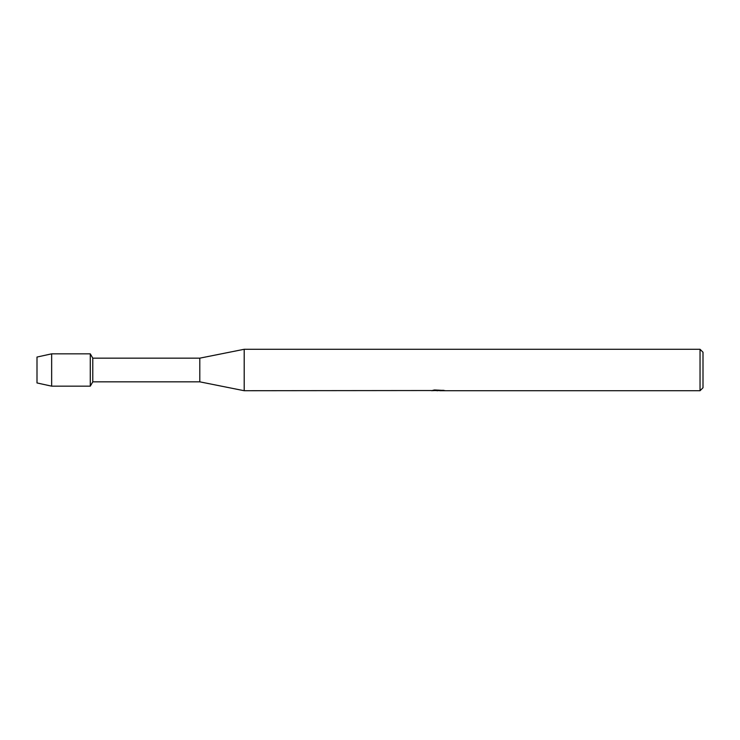 <?xml version="1.0" encoding="UTF-8"?>
<svg xmlns="http://www.w3.org/2000/svg" width="740" height="740" viewBox="0 0 740 740"><rect width="100%" height="100%" fill="white"/><g stroke="black" fill="none" stroke-linecap="round" stroke-linejoin="round"><path stroke-width="1.11" d="M431.568 390.535L244.2 390.72L199.8 381.84L92.778 381.84L90.28 386.16L51.652 386.16L37 382.95L37 357.05L51.652 353.84L90.28 353.84L92.778 358.16L199.8 358.16L244.2 349.28L700.04 349.28L703 352.24L703 387.76L700.04 390.72L439.764 390.72L443.251 390.257M92.778 381.84L92.778 358.16M90.28 386.16L90.28 353.84L90.28 386.16M199.8 381.84L199.8 358.16M244.2 390.72L244.2 349.28M438.839 390.572L435.684 390.572M437.784 390.72L436.905 390.72M700.04 390.72L700.04 349.28M431.568 390.683L438.533 390.406L432.567 390.406L434.51 389.962L444 390.452M444.777 390.535C438.561 390.572 438.561 390.618 444.777 390.664M435.222 390.572L439.764 390.572M433.159 390.248L438.533 390.406M51.652 386.16L51.652 353.84M37 382.95L37 357.05"/></g></svg>
